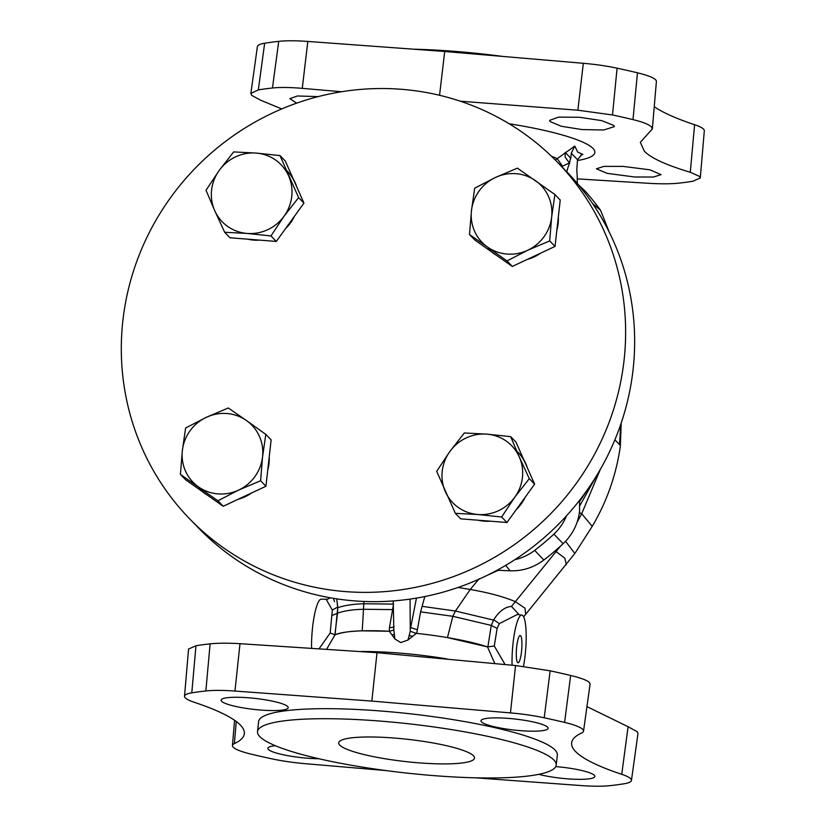 <?xml version="1.0" encoding="UTF-8"?>
<svg xmlns="http://www.w3.org/2000/svg" width="827" height="827" viewBox="0 0 827 827"><rect width="100%" height="100%" fill="white"/><g stroke="black" fill="none" stroke-linecap="round" stroke-linejoin="round"><path stroke-width="1.24" d="M247.17 233.441L270.956 235.943L284.137 216.105A40.988 39.655 -44.2 0 0 288.644 175.924A40.988 39.655 -44.2 0 0 256.184 153.078A40.988 39.655 -44.2 0 0 219.207 170.414A40.988 39.655 -44.2 0 0 214.7 210.596L224.665 232.273L247.17 233.441A40.988 39.655 -44.2 0 0 284.137 216.105L298.609 197.601L279.971 155.579L256.184 153.078L233.679 151.91L219.207 170.414L206.016 190.251L214.7 210.596A40.988 39.655 -44.2 0 0 247.17 233.441M279.971 155.579L285.315 161.079L303.954 203.091L276.301 241.443L270.956 235.943M276.301 241.443L229.999 237.773L224.665 232.273M303.954 203.091L298.609 197.601M293.151 178.756A40.988 39.655 135.8 0 1 296.645 186.613M294.464 216.25A40.988 39.655 135.8 0 1 285.635 228.49M259.688 240.119A40.988 39.655 135.8 0 1 253.631 240.099A40.988 39.655 135.8 0 1 247.676 239.168M294.629 182.085A40.988 39.655 -44.2 0 0 287.052 170.869M471.462 210.699L469.498 234.558L487.599 247.087A40.988 39.655 -44.2 0 0 527.698 250.261A40.988 39.655 -44.2 0 0 551.65 217.056A40.988 39.655 -44.2 0 0 535.503 180.668A40.988 39.655 -44.2 0 0 495.414 177.485L474.708 188.163L471.462 210.699A40.988 39.655 -44.2 0 0 487.599 247.087L506.992 260.939L527.698 250.261L549.686 240.915L551.65 217.056L554.896 194.521L517.402 168.139L495.414 177.485A40.988 39.655 -44.2 0 0 471.462 210.699M554.896 194.521L560.23 200.02L555.031 246.415L512.327 266.428L474.843 240.057L469.498 234.558M549.686 240.915L555.031 246.415M512.327 266.428L506.992 260.939M558.308 217.15A40.988 39.655 135.8 0 1 558.111 223.714A40.988 39.655 135.8 0 1 556.85 230.195M540.569 253.196A40.988 39.655 135.8 0 1 527.223 259.451M496.707 255.44A40.988 39.655 135.8 0 1 491.569 251.832M488.137 248.586A40.988 39.655 -44.2 0 0 493.585 253.248M486.845 434.144L464.34 432.976L449.867 451.48A40.988 39.655 -44.2 0 0 445.36 491.662A40.988 39.655 -44.2 0 0 477.83 514.508A40.988 39.655 -44.2 0 0 514.808 497.172A40.988 39.655 -44.2 0 0 519.315 456.99L510.641 436.646L486.845 434.144A40.988 39.655 -44.2 0 0 449.867 451.48L436.687 471.318L455.326 513.34L477.83 514.508L501.627 517.009L514.808 497.172L529.28 478.657L519.315 456.99A40.988 39.655 -44.2 0 0 486.845 434.144M529.28 478.657L534.614 484.157L525.3 463.151L515.976 442.135L510.641 436.646M534.614 484.157L506.961 522.499L501.627 517.009M506.961 522.499L460.67 518.829L455.326 513.34M490.349 521.186A40.988 39.655 135.8 0 1 484.291 521.165A40.988 39.655 135.8 0 1 478.347 520.235M525.3 463.151A40.988 39.655 -44.2 0 0 517.723 451.935M523.822 459.812A40.988 39.655 135.8 0 1 527.306 467.679M525.124 497.316A40.988 39.655 135.8 0 1 516.306 509.556M262.552 456.897L265.798 434.361L246.405 420.509A40.988 39.655 -44.2 0 0 206.316 417.325A40.988 39.655 -44.2 0 0 182.364 450.529A40.988 39.655 -44.2 0 0 198.511 486.917A40.988 39.655 -44.2 0 0 238.6 490.101L260.598 480.756L262.552 456.897A40.988 39.655 -44.2 0 0 246.405 420.509L228.304 407.98L206.316 417.325L185.61 427.993L182.364 450.529L180.41 474.398L217.894 500.78L238.6 490.101A40.988 39.655 -44.2 0 0 262.552 456.897M260.598 480.756L265.932 486.255L271.142 439.85L265.798 434.361M265.932 486.255L223.238 506.269L217.894 500.78M223.238 506.269L185.744 479.887L180.41 474.398M269.22 456.98A40.988 39.655 135.8 0 1 269.013 463.544A40.988 39.655 135.8 0 1 267.752 470.025M199.038 488.426A40.988 39.655 -44.2 0 0 204.486 493.078M251.47 493.037A40.988 39.655 135.8 0 1 238.135 499.291M207.618 495.28A40.988 39.655 135.8 0 1 202.481 491.662M624.054 360.324A256.163 247.852 -44.2 0 0 557.222 161.978A256.163 247.852 -44.2 0 0 293.864 104.161A256.163 247.852 -44.2 0 0 122.882 320.576A256.163 247.852 -44.2 0 0 189.714 518.922A256.163 247.852 -44.2 0 0 453.082 576.739A256.163 247.852 -44.2 0 0 624.054 360.324M557.222 161.978L566.247 171.261A256.163 247.852 135.8 0 1 633.079 369.607A256.163 247.852 135.8 0 1 462.097 586.023A256.163 247.852 135.8 0 1 198.728 528.215L189.714 518.922M494.753 663.481L487.527 646.9L494.277 646.011L505.07 664.494M523.481 666.417A34.155 6.575 94.5 0 0 522.871 615.66A34.155 6.575 94.5 0 0 521.878 615.102L517.288 614.492L499.343 623.63L497.13 628.396L494.277 646.011M487.858 646.941L491.259 625.46M497.13 628.396L491.279 625.408L493.709 619.785C499.053 611.329 504.977 606.873 511.479 606.439L519.18 614.75M487.527 646.9L447.448 637.596A87.093 14.255 6.4 0 1 487.527 646.9L487.858 646.962M424.809 596.556L420.602 611.846L416.715 633.399A87.093 14.255 6.4 0 1 447.448 637.596L452.834 616.311L455.45 611.029L470.243 589.475C488.395 592.628 503.364 596.649 515.159 601.549L525.042 608.238L525.672 614.327L523.656 616.828M417.387 629.75L410.668 627.61L416.446 598.107M389.3 631.228L389.496 627.538L389.279 631.228L362.247 630.846C350.772 631.042 341.644 632.386 334.894 634.867L337.499 613.158L337.757 607.008L336.713 598.841L337.747 607.731L335.049 634.805A87.093 14.255 6.4 0 1 362.247 630.846A87.093 14.255 6.4 0 1 389.3 631.228L394.892 638.992L400.806 642.569L407.98 640.036L416.301 633.389L410.275 631.259L410.047 599.11M410.275 631.259L407.98 640.036M335.049 634.805L326.686 649.133M188.556 649.05L195.978 645.742A256.101 41.908 6.4 0 1 210.12 643.84C217.77 643.034 227.725 642.982 239.985 643.685L377.019 652.699L515.562 665.539L550.141 670.811A256.101 41.908 6.4 0 1 570.64 675.463C580.616 677.882 586.829 680.176 589.279 682.347L590.096 683.95L583.531 731.13A49.92 8.167 -173.6 0 0 564.603 722.416A254.85 41.701 -173.6 0 0 544.218 717.795A49.92 8.167 -173.6 0 0 510.455 712.905L371.84 701.089L234.961 691.052A49.92 8.167 -173.6 0 0 205.851 690.958A254.85 41.701 -173.6 0 0 191.792 692.85A49.92 8.167 -173.6 0 0 184.524 696.22A49.92 8.167 -173.6 0 0 185.31 697.874A49.92 8.167 -173.6 0 0 194.242 702.278A257.476 42.136 6.4 0 1 240.326 725.01A257.476 42.136 6.4 0 1 244.347 733.549A257.476 42.136 6.4 0 1 234.372 743.597A49.92 8.167 -173.6 0 0 232.439 745.551A49.92 8.167 -173.6 0 0 233.214 747.205A49.92 8.167 -173.6 0 0 251.367 754.193A254.85 41.701 -173.6 0 0 271.763 758.814A49.92 8.167 -173.6 0 0 305.525 763.703L385.93 770.557M586.943 706.599L628.086 726.737L637.193 731.678L637.968 733.58M521.878 615.102A34.155 6.575 94.5 0 0 512.068 665.187M520.617 635.756A13.666 2.626 -85.5 0 1 521.517 651.624A13.666 2.626 -85.5 0 1 517.609 662.541A13.666 2.626 -85.5 0 1 517.206 661.889A13.666 2.626 -85.5 0 1 516.493 648.937A13.666 2.626 -85.5 0 1 519.242 636.263A13.666 2.626 -85.5 0 1 520.617 635.756M311.572 648.13A34.155 6.575 -85.5 0 1 321.279 599.193L327.461 599.224L330.407 597.807M319.191 648.626L330.19 632.996L332.33 610.068L326.179 599.317M330.19 632.996L334.904 634.805M475.308 777.804L581.019 785.557A49.92 8.167 -173.6 0 0 610.119 785.65A254.85 41.701 -173.6 0 0 624.189 783.758A49.92 8.167 -173.6 0 0 631.446 780.461A49.92 8.167 -173.6 0 0 630.67 778.734A49.92 8.167 -173.6 0 0 621.739 774.32A257.476 42.136 6.4 0 1 575.644 751.598A257.476 42.136 6.4 0 1 571.664 742.698A257.476 42.136 6.4 0 1 581.608 733.001A49.92 8.167 -173.6 0 0 583.531 731.13M260.608 710.042A33.773 5.531 6.4 0 1 221.109 700.128A33.773 5.531 6.4 0 1 248.72 697.802A33.773 5.531 6.4 0 1 288.23 707.664A33.773 5.531 6.4 0 1 260.608 710.042M555.744 766.598A33.773 5.531 6.4 0 1 594.871 776.429A33.773 5.531 6.4 0 1 567.26 778.807A33.773 5.531 6.4 0 1 538.77 774.351M318.84 758.731A33.773 5.531 6.4 0 1 268.393 749.458A33.773 5.531 6.4 0 1 267.876 748.29A33.773 5.531 6.4 0 1 275.36 745.727M481.51 721.909A33.773 5.531 6.4 0 1 480.983 720.741A33.773 5.531 6.4 0 1 511.934 718.704A33.773 5.531 6.4 0 1 547.577 727.15A33.773 5.531 6.4 0 1 548.105 728.277A33.773 5.531 6.4 0 1 517.288 730.375A33.773 5.531 6.4 0 1 481.51 721.909M257.517 731.595L258.644 721.547A150.287 24.593 6.4 0 1 396.071 712.336A150.287 24.593 6.4 0 1 555 749.965A150.287 24.593 6.4 0 1 557.336 755.051L556.209 765.099A150.287 24.593 -173.6 0 0 553.873 760.003A150.287 24.593 -173.6 0 0 394.944 722.374A150.287 24.593 -173.6 0 0 257.517 731.595A150.287 24.593 -173.6 0 0 259.854 736.681A150.287 24.593 -173.6 0 0 418.772 774.31A150.287 24.593 -173.6 0 0 556.209 765.099M377.019 652.699L371.84 701.089M473.447 755.744A68.31 11.175 6.4 0 1 474.512 758.059A68.31 11.175 6.4 0 1 412.042 762.246A68.31 11.175 6.4 0 1 339.804 745.148A68.31 11.175 6.4 0 1 338.739 742.832A68.31 11.175 6.4 0 1 401.209 738.645A68.31 11.175 6.4 0 1 473.447 755.744M413.531 49.196A150.287 24.593 6.4 0 1 502.909 56.443M654.25 106.724A257.476 42.136 -173.6 0 0 694.597 124.722A49.92 8.167 6.4 0 1 703.539 129.126A49.92 8.167 6.4 0 1 704.315 130.78L700.283 178.001M250.87 93.482L257.393 46.539A49.92 8.167 6.4 0 1 264.65 43.242A254.85 41.701 6.4 0 1 278.72 41.35A49.92 8.167 6.4 0 1 307.82 41.443L444.709 51.481L583.324 63.297A49.92 8.167 6.4 0 1 617.087 68.186A254.85 41.701 6.4 0 1 637.472 72.807A49.92 8.167 6.4 0 1 655.625 79.795A49.92 8.167 6.4 0 1 656.4 81.449L652.348 128.919L640.325 142.327L644.295 151.114C650.818 157.998 666.148 165.059 690.276 172.274L699.477 176.368L700.293 177.95L692.861 181.258A256.101 41.908 6.4 0 1 678.719 183.16C671.059 183.966 661.104 184.018 648.854 183.315L577.267 178.87M634.516 176.978L653.382 177.04L661.083 174.642L649.815 169.804L622.948 166.382L603.968 166.403L596.391 168.78L606.997 173.329L634.516 176.978M555.32 160.025L574.796 146.059L577.722 152.116L582.87 154.36L580.647 155.342M582.87 154.36L581.66 154.804L577.515 159.683L571.24 153.222L574.796 146.059M577.515 159.683L576.75 170.166A34.155 6.575 94.5 0 1 577.267 183.418M570.475 157.978L570.475 157.978A6.833 0.992 -83.4 0 1 569.369 162.898L570.899 157.595L570.475 157.978L565.265 152.364L565.13 157.13L569.369 162.898L562.515 166.227L557.078 158.484A95.425 15.62 6.4 0 0 551.619 156.386M562.515 166.227L561.822 166.713M569.741 162.94A34.155 6.575 94.5 0 0 566.815 171.851M570.899 157.595L571.24 153.222M498.257 570.31L487.465 575.21M591.594 483.578L579.706 501.338M596.763 475.422L579.892 505.524M579.603 500.273L579.562 511.427C577.949 524.049 572.47 534.8 563.146 543.69A256.101 247.79 135.8 0 1 543.846 560.013C533.766 567.57 522.55 571.168 510.176 570.795L497.058 570.258M578.59 184.979L585.216 191.192A256.101 247.79 135.8 0 1 600.536 210.265L609.323 232.273M514.859 559.683A49.92 48.297 -44.2 0 0 534.697 550.379A254.85 246.58 -44.2 0 0 553.894 534.128A49.92 48.297 -44.2 0 0 566.505 515.821M394.892 638.992L393.838 629.957L389.651 631.28M393.207 600.94L393.838 629.957M393.962 626.287C394.283 627.176 392.794 627.59 389.496 627.538L393.301 605.467L389.496 627.538M583.324 63.297L577.856 110.208L612.497 114.963A256.101 41.908 6.4 0 1 632.986 119.615C642.972 122.034 649.164 124.515 651.573 127.048L652.358 128.898M577.856 110.208L460.277 101.194M341.572 91.735L302.268 88.355L307.82 41.443M281.759 108.926L260.753 100.263L251.646 95.322L250.881 93.42L258.334 89.895A256.101 41.908 6.4 0 1 272.465 87.993C280.136 87.197 290.07 87.311 302.268 88.355M318.178 96.614L297.513 95.973L289.863 98.64L296.676 103.158M614.296 126.696L613.799 125.456L601.756 120.639L579.51 117.279L558.494 117.134L549.645 120.37L550.141 121.59L561.275 126.252L581.96 129.57L603.7 129.994L614.296 126.634M439.561 95.291L444.709 51.481M333.374 598.314L334.542 601.684M499.343 623.63L493.709 619.785M511.479 606.439L560.572 546.047M422.059 606.336L455.45 611.029L493.554 620.095M420.602 611.846L452.834 616.311L491.279 625.408M446.952 658.912A95.425 15.62 -173.6 0 0 360.83 651.521M337.488 613.272L332.289 615.34M337.757 607.008L332.33 610.068M236.274 721.495L234.372 743.597M195.978 645.742L191.792 692.85M628.086 726.737L621.739 774.32M570.64 675.452L564.603 722.416M550.141 670.811L544.218 717.795M515.562 665.539L510.455 712.905M234.961 691.052L239.985 643.685M210.12 643.84L205.851 690.958M409.396 635.787A68.31 11.175 6.4 0 1 411.794 636.004M394.128 634.754A68.31 11.175 -173.6 0 0 392.742 634.691M577.36 160.531A120.38 19.703 -173.6 0 0 592.969 148.405A120.38 19.703 -173.6 0 0 509.174 123.761M620.353 425.491A160.531 155.321 135.8 0 1 619.371 444.399L614.895 439.788M620.312 446.57A61.477 10.058 -173.6 0 0 620.322 446.477A61.477 10.058 -173.6 0 0 619.371 444.399M563.146 543.69L553.894 534.128M543.846 560.013L534.697 550.379M505.638 565.399L510.176 570.795M585.216 191.192L580.327 187.098M600.536 210.265L592.577 203.566M579.407 512.657L581.691 513.732L600.33 469.385M577.081 522.282L581.691 513.732L592.235 526.334C606.78 501.731 616.146 475.111 620.322 446.477L621.211 422.979M565.554 541.292L574.837 553.49L525.672 614.327M555.103 550.875L564.831 558.163L566.309 564.769M458.065 587.459L470.243 589.475L479.184 578.724M258.334 89.895L264.65 43.242M272.465 87.993L278.72 41.35M612.497 114.963L617.087 68.186M632.986 119.615L637.472 72.807M690.276 172.274L694.597 124.722M362.247 630.846L363.932 601.446M337.747 607.742C344.508 605.364 353.253 604.041 363.973 603.772L393.642 604.082M337.499 613.158C344.321 610.791 353.119 609.499 363.89 609.261L392.38 609.613M184.524 696.22L188.556 648.999M631.446 780.461L637.968 733.518M232.439 745.551L234.589 720.276M592.235 526.334L574.837 553.49"/></g></svg>
